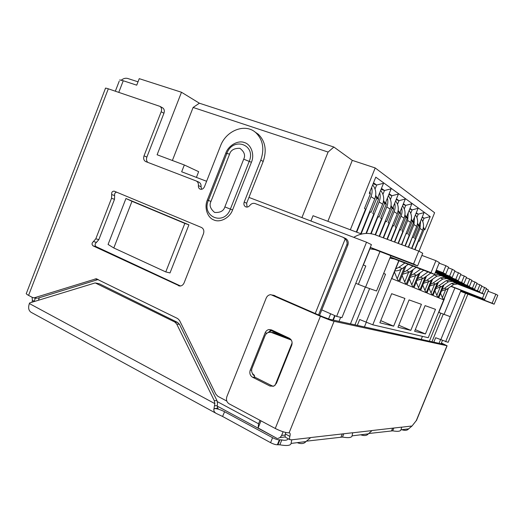 <?xml version="1.0" encoding="UTF-8"?>
<svg xmlns="http://www.w3.org/2000/svg" width="524" height="524" viewBox="0 0 524 524"><rect width="100%" height="100%" fill="white"/><g stroke="black" fill="none" stroke-linecap="round" stroke-linejoin="round"><path stroke-width="0.79" d="M217.152 406.054L277 438.398L258.109 427.964L260.972 420.838M259.963 420.3L258.568 423.792L258.109 427.964M285.174 435.058L281.637 435.418L280.157 437.494L277.687 438.542M184.834 223.407L131.983 201.301L113.8 247.97L108.075 244.453L125.95 198.511L188.922 224.835L170.005 272.938L165.774 271.917L184.834 223.407L188.922 224.835M206.6 181.284L181.664 171.78L184.33 164.975L157.108 154.763L181.487 92.257L139.246 78.659L136.725 85.17L123.251 80.755L118.771 92.355M321.782 309.9L336.618 316.398L366.538 242.212L248.952 197.417M281.637 435.418L283.111 431.756M328.541 318.998L330.644 313.778M442.413 340.521L441.09 343.764M439.04 343.312L440.488 339.775M422.436 336.356L421.198 339.395M364.416 326.93L366.269 322.358M334.685 315.553L332.891 320.007M467.932 294.01L448.118 342.329L435.641 337.718L433.82 342.165M131.983 201.301L125.95 198.511M113.8 247.97L165.774 271.917M181.487 92.257L199.389 103.215L333.886 147.034L352.292 160.37L375.197 167.942L434.612 212.744L418.977 251.212M172.376 160.495L193.107 107.459L199.389 103.215M196.408 177.4L198.655 171.682L184.33 164.975M366.538 242.212L371.411 244.616L341.936 317.636L336.618 316.398M119.701 79.93L123.251 80.755M357.329 325.371L359.693 319.522L372.774 324.808L428.232 337.705L448.531 288.056M445.649 341.753L465.594 293.099M350.333 229.781L375.197 167.942M356.294 232.027L365.536 209.076L364.494 208.447L370.324 193.959L369.289 193.284L375.78 177.151L430.211 216.608L424.073 218.246L422.75 221.501M418.322 240.739L419.311 241.263L424.152 229.342L424.853 229.8L430.211 216.608M418.597 240.837L415.008 249.686M333.886 147.034L328.083 152.058L301.922 217.598M310.915 221.023L313.038 215.724L361.645 234.045M327.873 221.318L352.292 160.37M193.107 107.459L328.083 152.058M363.381 265.006L365.791 265.976L363.381 265.006L370.475 247.446M372.774 324.808L398.777 260.67M444.024 284.866L438.726 297.829L443.573 299.813L448.321 288.2M438.444 282.102L432.988 295.471L438.064 297.553L442.944 285.613M432.588 279.2L426.962 293.001L432.293 295.189L437.311 282.894M426.438 276.148L420.634 290.407L426.235 292.706L431.396 280.039M419.973 272.932L413.973 287.676L419.868 290.093L425.187 277.032M413.167 269.533L406.965 284.801L413.167 287.349L418.656 273.862M405.995 265.937L399.57 281.768L406.113 284.453L411.772 270.522M398.98 260.749L391.756 278.565L398.672 281.401L404.521 266.991M397.965 327.218L410.809 330.369L421.427 304.32L409.074 299.911L397.965 327.218M404.921 298.431L391.657 293.695L379.854 322.784L393.648 326.164L404.921 298.431M435.49 309.343L425.436 333.952L414.622 331.299L425.095 305.63L435.49 309.343M455.664 303.396L440.723 339.873M369.977 191.588L370.324 193.959M375.701 195.249L377.457 198.327L383.509 183.295L376.671 185.024L375.053 189.033M381.459 188.385L384.498 190.513L382.939 194.391M383.581 200.535L385.245 203.456L391.146 188.817L384.498 190.513L381.079 189.341M389.149 193.775L391.932 195.721L390.419 199.48M391.068 205.552L392.633 208.323L398.397 194.063L391.932 195.721L388.795 194.64M396.445 198.891L399 200.672L397.526 204.314M398.175 210.314L399.661 212.947L405.288 199.041L399 200.672L396.124 199.683M403.382 203.751L405.72 205.388L404.292 208.925M404.941 214.847L406.355 217.355L411.844 203.784L405.72 205.388L403.094 204.471M409.984 208.375L412.126 209.875L410.737 213.314M411.386 219.156L412.729 221.547L418.093 208.303L412.126 209.875L409.722 209.037M416.279 212.783L418.237 214.159L416.881 217.499M417.53 223.27L418.807 225.549L424.054 212.613L418.237 214.159L416.036 213.386M422.279 216.995L424.073 218.246L422.056 217.539M373.507 182.811L376.671 185.024L373.101 183.806M424.853 229.8L423.399 227.2M424.152 229.342L423.3 227.809M379.979 251.54L365.569 287.178L358.37 284.349L365.791 265.976M366.066 322.28L385.54 274.196L383.653 273.443M445.518 290.014L442.374 297.704L443.573 299.813M442.374 297.704L440.573 293.309M440.062 287.493L436.833 295.392L438.064 297.553M436.833 295.392L434.927 290.722M434.337 284.846L431.029 292.968L432.293 295.189M431.029 292.968L429.005 287.997M428.337 282.069L424.931 290.427L426.235 292.706M424.931 290.427L422.783 285.128M422.03 279.148L418.525 287.755L419.868 290.093M418.525 287.755L416.246 282.095M415.394 276.069L411.785 284.945L413.167 287.349M411.785 284.945L409.362 278.899M408.406 272.821L404.685 281.984L406.113 284.453M404.685 281.984L402.111 275.513M401.037 269.395L397.192 278.86L398.672 281.401M397.192 278.86L394.441 271.949M398.771 325.24L410.809 330.369M380.725 320.636L393.648 326.164M415.296 329.648L425.436 333.952M438.608 312.337L450.234 316.64L461.028 290.289M419.213 224.547L419.6 226.348L414.674 238.492L415.408 238.931L411.569 248.402M412.329 237.156L408.563 247.276M412.624 237.261L413.371 237.706L418.322 225.51L417.431 223.912M413.161 220.473L413.554 222.373L408.517 234.804L409.283 235.263L404.96 245.926M406.061 233.403L401.81 244.754M406.369 233.514L407.148 233.986L412.211 221.495L411.281 219.831M406.821 216.202L407.214 218.207L402.059 230.94L402.871 231.425L398.044 243.339M399.485 229.473L399.805 229.591L394.736 242.108M399.805 229.591L400.624 230.082L405.805 217.283L404.829 215.547M400.159 211.716L400.565 213.838L395.286 226.885L396.137 227.39L390.78 240.627M392.581 225.346L392.921 225.464L387.315 239.33M392.921 225.464L393.779 225.982L399.085 212.868L398.063 211.048M393.17 206.993L393.576 209.246L388.173 222.621L389.063 223.159L383.155 237.772M385.33 221.004L385.684 221.135L379.514 236.409M385.684 221.135L386.588 221.678L392.024 208.225L390.943 206.318M385.821 202.022L386.227 204.412L380.686 218.141L381.623 218.704L375.138 234.778M377.693 216.438L378.066 216.576L371.149 233.737M378.066 216.576L379.022 217.146L384.59 203.338L383.457 201.347M378.079 196.769L378.485 199.33L372.806 213.425L373.795 214.015L365.968 233.435M369.649 211.631L370.042 211.775L361.147 233.855M370.042 211.775L371.051 212.377L376.763 198.196L375.57 196.1M358.37 284.349L355.796 283.294M390.839 255.705L376.546 290.997L365.569 287.178M385.54 274.196L383.653 273.449M444.038 314.479L454.904 287.912M419.6 226.348L418.322 225.51M413.554 222.373L412.211 221.495M407.214 218.207L405.805 217.283M400.565 213.838L399.085 212.868M393.576 209.246L392.024 208.225M386.227 204.412L384.59 203.338M378.485 199.33L376.763 198.196M444.45 298.726L438.843 312.435M371.647 187.435C372.426 190.481 372.21 193.553 370.999 196.651L374.712 199.061C376.566 193.959 376.016 189.406 373.055 185.417L372.649 184.939M374.712 199.061L360.754 233.711M356.7 232.178L370.999 196.651M445.786 274.144L448.616 267.227L445.911 265.707L443.055 272.709L445.786 274.144L436.145 270.463M408.262 264.319L402.177 268.668L399.006 267.207L395.672 268.897M394.86 270.895C397.493 270.98 399.93 270.24 402.177 268.668M399.006 267.207L404.862 263.009M436.282 270.122L443.055 272.709M445.911 265.707L439.125 263.153M379.684 192.793C380.503 195.806 380.313 198.845 379.107 201.923L382.625 204.209C384.439 199.238 383.889 194.797 380.987 190.9L380.621 190.467M382.625 204.209L370.743 233.671M366.414 233.416L379.107 201.923M452.173 277.497L454.924 270.77L452.369 269.336L449.585 276.141L452.173 277.497L435.824 271.242M416.2 267.378L409.578 272.087L406.578 270.698L403.401 272.316M402.622 274.248L409.578 272.087M406.578 270.698L412.984 266.14M435.955 270.928L449.585 276.141M452.369 269.336L448.367 267.823M387.387 198.144C388.146 201.046 387.957 203.974 386.797 206.921L390.138 209.089C391.906 204.242 391.363 199.919 388.52 196.107L388.31 195.852M390.138 209.089L379.16 236.278M375.505 234.909L386.797 206.921M458.212 280.668L460.891 274.124L458.474 272.768L455.769 279.384L458.212 280.668L435.529 271.976M423.733 270.273L416.593 275.323L413.75 274.013L410.724 275.558M409.964 277.425L416.593 275.323M413.75 274.013L420.68 269.1M435.647 271.681L455.769 279.384M458.474 272.768L454.694 271.334M394.696 203.22C395.41 206.024 395.214 208.84 394.1 211.67L397.277 213.733C399 209.004 398.463 204.779 395.672 201.052L395.607 200.967M397.277 213.733L386.981 239.206M383.502 237.903L394.1 211.67M463.943 283.674L466.55 277.301L464.257 276.017L461.618 282.456L463.943 283.674L435.248 272.67M430.879 273.024L423.248 278.395L420.549 277.15L417.661 278.63M416.921 280.432L423.248 278.395M420.549 277.15L427.977 271.91M435.359 272.388L461.618 282.456M464.257 276.017L460.675 274.655M401.646 208.041C402.321 210.746 402.118 213.464 401.05 216.183L404.07 218.141C405.74 213.576 405.229 209.469 402.543 205.834M404.07 218.141L394.421 241.983M391.107 240.745L401.05 216.183M469.373 286.53L471.921 280.32L469.74 279.096L467.172 285.37L469.373 286.53L440.972 275.617L436.951 276.148L429.575 281.316L427.008 280.13L424.244 281.545M423.53 283.294L429.575 281.316M427.008 280.13L434.455 274.904L438.509 274.366L467.172 285.37M469.74 279.096L466.347 277.805M408.262 212.633L407.659 220.48L410.541 222.346C412.152 217.964 411.687 214.002 409.146 210.458M410.541 222.346L401.508 244.636M398.351 243.457L407.659 220.48M474.534 289.241L477.023 283.183L474.954 282.023L472.445 288.141L474.534 289.241L446.743 278.552L442.806 279.056L435.588 284.093L433.151 282.967L430.499 284.322M429.811 286.012L435.588 284.093M433.151 282.967L440.429 277.877L444.398 277.36L472.445 288.141M474.954 282.023L471.724 280.792M414.569 217.002L413.967 224.573L416.711 226.361C418.263 222.15 417.838 218.325 415.434 214.873M416.711 226.361L408.268 247.164M405.262 246.038L413.967 224.573M479.453 291.816L481.877 285.914L479.905 284.807L477.456 290.774L479.453 291.816L452.232 281.342L448.387 281.833L441.319 286.739L438.994 285.665L436.459 286.969M435.791 288.6L441.319 286.739M438.994 285.665L446.121 280.707L450.005 280.209L477.456 290.774M479.905 284.807L476.833 283.635M420.589 221.167L419.979 228.484L422.599 230.187C424.099 226.145 423.713 222.438 421.434 219.078M422.599 230.187L414.726 249.581M411.851 248.507L419.979 228.484M451.177 286.222L482.447 298.366L486.501 288.508L484.621 287.453L482.231 293.276L484.13 294.278L457.472 284.001L453.699 284.48L446.789 289.261L444.568 288.239L442.132 289.49M441.49 291.069L446.789 289.261M444.568 288.239L451.544 283.405L455.349 282.921L482.231 293.276M484.621 287.453L481.7 286.34M287.984 439.21C286.621 440.389 284.571 440.619 281.833 439.905L279.364 439.813C277.641 439.833 275.382 439.125 272.572 437.704L224.593 411.72L222.576 416.456L216.654 413.639C214.912 412.833 213.956 411.576 213.785 409.86L214.48 405.733L217.211 405.727L217.519 403.572L216.943 400.552L179.49 324.369L177.643 322.45L99.462 283.818L96.075 283.091M216.943 400.552L214.277 400.657L176.68 323.963L179.49 324.369M214.48 405.733L214.86 403.644L214.277 400.657M177.643 322.45L174.826 322.037L95.211 282.921L29.606 302.957L29.377 303.553C28.001 307.673 28.571 310.588 31.08 312.291L216.654 413.639M174.826 322.037L176.68 323.963M224.593 411.72C220.584 409.689 217.178 408.622 214.368 408.53L218.187 408.248L217.65 408.144L217.211 405.727M401.712 429.719L401.712 429.719C405.085 430.748 407.397 430.459 408.648 428.855L412.08 425.94L416.573 420.241M393.832 428.036L392.686 430.839L368.824 433.505M360.663 434.802L360.663 434.802C364.291 436.02 366.852 435.699 368.352 433.846L372.079 430.525L401.712 427.132L400.945 429.804C400.487 431.383 397.736 431.724 392.686 430.839M343.81 433.761L342.473 437.062L306.54 441.162M297.246 442.662L297.246 442.662C301.136 444.188 304.044 443.821 305.957 441.575L310.758 437.547L352.685 432.745L352.076 435.863C351.643 437.697 348.44 438.097 342.473 437.062M281.833 439.905L279.849 444.817L277.379 444.752L279.364 439.813M272.572 437.704L270.581 442.662C273.384 444.09 275.65 444.784 277.379 444.752M270.581 442.662L222.576 416.456M214.368 408.53L213.785 409.86M285.704 432.457L285.416 433.977C284.932 435.798 285.023 436.931 285.678 437.383L290.119 439.76L291.796 439.793L291.075 443.422C290.735 445.583 286.988 446.048 279.849 444.817M290.119 439.76C289.471 439.315 289.386 438.182 289.87 436.361L285.416 433.977M320.426 316.227L275.257 428.468L229.093 403.808C226.676 402.15 225.929 399.773 226.866 396.668L266.205 298.071C267.188 295.903 268.747 294.77 270.882 294.671L320.426 316.227C326.36 318.795 330.913 320.485 334.07 321.297L447.11 345.774L416.436 420.589M275.257 428.468C281.028 431.357 285.639 432.811 289.097 432.824L289.608 432.916C290.276 433.374 290.362 434.52 289.87 436.361M441.339 343.148L443.618 344.32L329.419 319.24L322.627 316.719L273.548 295.287M441.404 342.984L447.11 345.774M250.249 370.088L265.137 332.838C265.891 331.063 267.135 329.969 268.877 329.563L271.491 329.897L289.222 338.183C291.835 339.749 292.654 342.139 291.685 345.349L276.469 383.26L274.085 386.005L270.011 386.064L252.561 377.221C250.066 375.603 249.293 373.232 250.249 370.088L251.599 370.167M273.142 386.385L255.109 377.332L252.437 373.422M31.964 302.23L32.409 300.337L34.178 301.287M121.273 80.172C123.441 78.43 125.616 77.873 127.804 78.502L138.022 81.816M286.458 337.587L273.128 332.524L270.45 332.288M35.101 298.896L34.781 297.979M32.409 300.337L32.088 297.265M252.679 374.418L254.533 375.361C251.933 373.704 251.088 371.372 251.992 368.352L265.111 335.53C266.546 332.76 268.72 331.771 271.648 332.576L273.128 332.524M291.285 340.043L271.648 332.576M115.188 91.143L115.522 90.744M319.581 315.369L347.818 245.18C348.715 242.402 348.087 240.228 345.932 238.656L345.198 238.296M315.252 313.457L345.218 238.911C346.993 241.001 347.517 242.933 346.803 244.715L318.566 314.924M36.28 298.202L32.567 297.521L28.578 295.392L108.304 88.818C106.045 88.071 105.095 87.921 105.448 88.379L26.455 293.152C25.794 293.512 26.501 294.259 28.578 295.392M37.885 298.195L98.211 279.515M34.623 297.697L96.18 278.775L177.688 318.559L179.549 320.478L215.855 394.179L217.853 396.308L226.807 401.076M247.086 207.085L246.653 203.22L244.177 202.113C243.509 204.262 244.007 205.834 245.664 206.829C247.21 207.406 248.586 206.954 249.797 205.467C251.323 203.574 253.099 202.939 255.123 203.554L343.154 237.326L345.218 238.911M244.177 202.113L260.795 160.121L263.179 161.471C266.965 150.368 265.354 141.303 258.339 134.275L254.716 131.779M246.653 203.22L263.179 161.471M147.833 162.394C146.445 161.084 146.124 159.316 146.864 157.095L144.028 155.825C143.209 158.49 143.746 160.396 145.652 161.556L196.271 180.99C197.882 181.88 198.589 183.42 198.399 185.607C198.249 187.278 198.806 188.45 200.057 189.112C201.923 189.675 203.384 188.902 204.439 186.793L220.499 145.947C226.119 130.358 245.474 122.871 255.948 132.782C262.983 139.843 264.6 148.954 260.795 160.121M201.583 189.302L201.052 186.773C201.242 184.592 200.535 183.066 198.93 182.175L198.694 182.077M146.864 157.095L163.933 113.263C164.693 110.944 164.32 109.175 162.813 107.957L162.375 107.708M144.028 155.825L161.189 111.75L163.933 113.263M108.304 88.818L160.069 106.418C161.575 107.643 161.949 109.424 161.189 111.75M114.638 195.603L111.678 194.548C111.448 192.308 112.287 191.181 114.18 191.155L201.426 227.455C203.666 228.719 204.347 230.822 203.463 233.763L184.121 282.836C183.177 284.938 181.736 286.006 179.791 286.045L93.056 245.867C91.621 244.472 91.746 243.031 93.423 241.551L96.475 242.35L98.84 239.632L114.501 199.323L114.638 195.603C114.337 193.756 114.992 192.609 116.603 192.157M180.538 285.999L96.108 246.653C94.68 245.265 94.798 243.83 96.475 242.35M98.84 239.632L95.8 238.813L93.423 241.551M95.8 238.813L111.533 198.295L114.501 199.323M111.678 194.548L111.533 198.295M270.45 330.231L291.108 339.762M268.386 332.478L271.524 330.605M267.856 332.681L271.57 329.937M232.564 209.98C229.866 217.794 220.1 222.975 213.916 219.975C207.425 217.781 204.032 207.452 207.334 200.03L225.785 153.159C228.418 145.482 238.079 139.934 244.446 142.561C251.12 144.369 254.828 154.665 251.422 162.27L232.564 209.98L230.363 209.102L249.214 161.385L243.706 159.178L224.862 206.901C223.656 210.962 220.244 212.803 214.611 212.43C210.301 208.827 209.083 205.153 210.969 201.419L229.584 154.161C230.757 150.139 234.189 148.187 239.894 148.318C244.341 151.737 245.612 155.353 243.706 159.178M369.623 288.586L354.958 324.847M431.016 272.677L434.527 274.432L439.348 262.603L435.909 260.677L431.016 272.677L390.308 257.015L394.172 258.895L389.843 258.162M434.527 274.432L394.172 258.895M365.333 287.08L350.464 323.865M435.909 260.677L421.866 255.398M340.646 317.334L339.028 321.35M335.065 315.717L333.297 320.092M413.554 263.952L417.576 265.963L422.724 253.302L418.774 251.094L413.554 263.952L370.376 247.4L374.935 249.601L369.898 248.867M417.576 265.963L374.935 249.601M418.774 251.094L375.426 234.883C367.999 232.328 360.767 233.141 353.739 237.333M443.252 314.171L431.966 341.759M492.147 303.206L494.132 304.202L497.8 295.294L495.848 294.206L492.147 303.206L460.74 290.99M494.132 304.202L460.589 291.351M440.815 313.214L429.372 341.19M495.848 294.206L488.041 291.22M482.447 298.366L484.654 299.466L488.506 290.099L486.344 288.888M484.654 299.466L450.941 286.386M258.568 423.792L217.342 401.646M39.379 297.73L38.409 300.245M429.988 272.683L430.794 273.083M434.455 274.904L436.951 276.148M438.509 274.366L440.972 275.617M440.429 277.877L442.806 279.056M444.398 277.36L446.743 278.552M446.121 280.707L448.387 281.833M450.005 280.209L452.232 281.342M451.544 283.405L453.699 284.48M455.349 282.921L457.472 284.001M96.396 283.229L99.462 283.818M214.86 403.637L29.377 303.553M218.187 408.248L217.303 407.77M392.614 428.174L391.579 430.708M342.257 433.938L341.045 436.924M279.96 439.747L277.975 444.68M411.497 426.058L401.921 427.158M371.765 430.617L352.979 432.772M291.796 439.793L310.313 437.671M334.07 321.297L289.097 432.824M416.279 420.621L446.979 345.748M272.526 295.032L274.943 295.634M267.043 333.133L265.137 332.838M272.48 386.116L270.011 386.064M252.561 377.221L255.109 377.332M346.803 244.715L347.818 245.18M275.08 385.304L292.137 342.82M98.145 279.534L95.073 278.919M198.399 185.607L201.052 186.773M179.955 286.045L178.474 285.718M96.108 246.653L93.056 245.867M253.655 375.073L254.068 375.092M224.862 206.901L230.363 209.102C224.082 226.27 201.183 216.838 208.369 200.423L210.969 201.419M251.422 162.27L249.214 161.385C256.419 144.441 232.826 136.456 226.866 153.447L229.584 154.161M225.785 153.159L226.866 153.447L208.369 200.423L207.334 200.03M460.714 291.043L462.365 291.842M450.994 286.346L451.459 286.576M285.298 436.951L280.157 437.494M34.06 301.588L35.422 298.071M115.346 91.202L119.223 81.168M373.055 185.417L372.59 185.096M380.987 190.9L380.562 190.612M400.945 429.804L408.648 428.855M352.076 435.863L368.352 433.846M291.075 443.422L305.957 441.575M37.053 298.32L33.791 297.829M96.18 278.775L97.005 278.945M343.895 237.693L345.932 238.656M258.339 134.275L255.948 132.782M198.93 182.175L196.271 180.99M162.813 107.957L160.069 106.418M268.877 329.576L271.327 329.969M270.03 330.434L271.294 330.637"/></g></svg>
